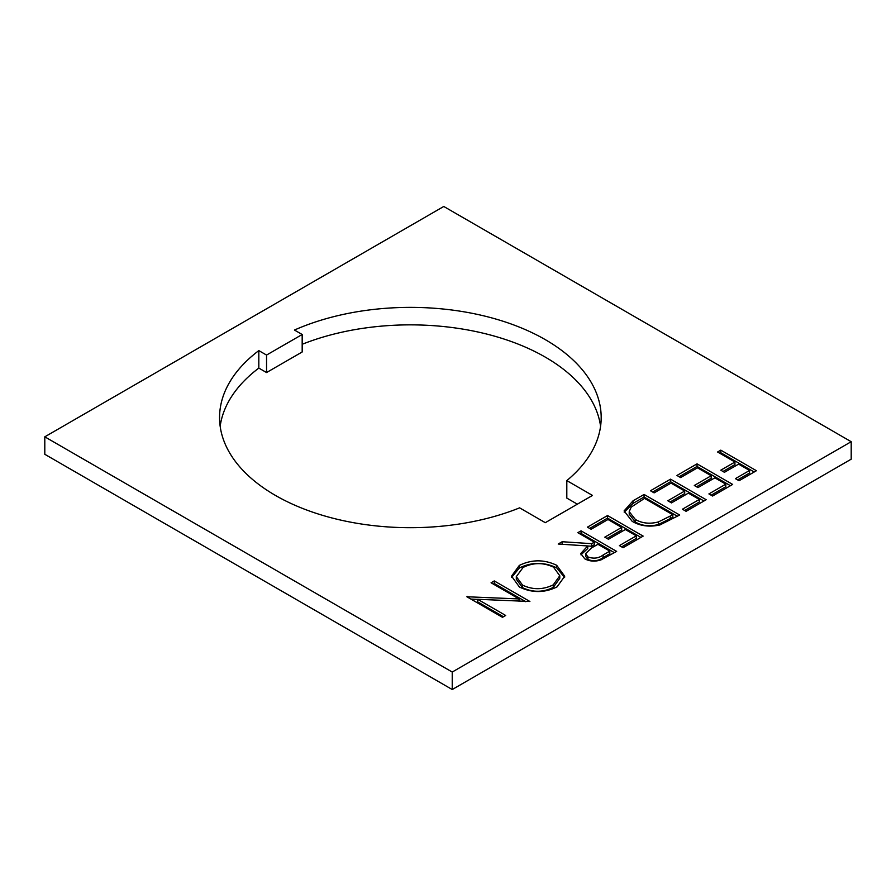 <?xml version="1.0" encoding="UTF-8"?>
<svg xmlns="http://www.w3.org/2000/svg" width="896" height="896" viewBox="0 0 896 896"><rect width="100%" height="100%" fill="white"/><g stroke="black" fill="none" stroke-linecap="round" stroke-linejoin="round"><path stroke-width="1.34" d="M275.453 495.432A190.803 110.163 0 0 0 519.613 507.853L545.294 522.682L592.491 495.432L566.81 480.603A190.803 110.163 0 0 0 601.182 417.536A190.803 110.163 0 0 0 494.894 318.774A190.803 110.163 0 0 0 294.448 330.042L302.176 334.499L266.549 355.062L258.821 350.605A190.803 110.163 0 0 0 219.565 417.536A190.803 110.163 0 0 0 275.453 495.432M587.44 527.139L607.533 515.547L643.149 536.11L623.056 547.714L619.405 545.597L636.306 535.842L625.341 529.514L608.44 539.269L604.789 537.163L621.69 527.408L607.992 519.501L591.091 529.256L587.44 527.139M577.842 532.683L581.045 530.835L616.661 551.398L600.981 559.899C595.112 561.803 589.702 561.445 584.763 558.824L580.731 553.538L587.731 545.955L558.208 544.018L562.162 541.733L591.685 543.67L594.283 542.17L577.842 532.683M519.042 598.931L491.075 582.781L494.267 580.933L529.894 601.496L477.646 599.29L505.691 615.474L502.488 617.322L466.872 596.758L519.042 598.931L519.042 601.373M44.8 436.822L452.234 672.045L851.2 441.706L851.2 459.178L452.234 689.528L44.8 454.294L44.8 436.822L443.766 206.472L851.2 441.706M519.333 565.41C531.742 559.373 544.186 559.328 556.685 565.286L564.704 576.251L557.066 586.869C544.555 593.029 532 593.074 519.4 587.003L511.549 576.139L519.333 565.41L519.333 567.986C531.742 561.949 544.186 561.904 556.685 567.851L556.685 565.286M632.195 521.349L624.086 510.933L633.024 500.819L644.067 494.446L679.683 515.01L659.904 524.955C649.432 527.24 640.192 526.042 632.195 521.349M650.462 490.762L670.555 479.158L706.171 499.722L686.078 511.325L682.427 509.219L699.328 499.464L688.363 493.136L671.462 502.891L667.811 500.774L684.712 491.019L671.014 483.112L654.114 492.867L650.462 490.762M676.95 475.462L697.043 463.859L732.659 484.434L712.566 496.026L708.915 493.92L725.816 484.165L714.851 477.837L697.95 487.592L694.299 485.486L711.2 475.731L697.502 467.813L680.602 477.579L676.95 475.462M717.595 451.998L720.787 450.15L756.414 470.714L739.054 480.738L735.403 478.632L749.56 470.456L738.606 464.128L724.438 472.304L720.787 470.187L734.944 462.022L717.595 451.998M452.234 672.045L452.234 689.528M220.17 426.272A190.803 110.163 0 0 1 258.821 368.088L266.549 372.546L302.176 351.982L302.176 334.499M566.81 480.603L566.81 498.086L577.349 504.168M600.578 426.272A190.803 110.163 0 0 0 302.176 344.288M258.821 368.088L258.821 350.605M266.549 372.546L266.549 355.062M493.304 584.069L494.267 583.509L494.267 580.933M494.267 583.509L525.806 601.72M503.462 616.762L477.646 601.854L477.646 599.29M467.6 597.173L467.6 596.333M470.882 599.066L477.646 599.413M556.685 567.851L564.614 577.55M511.627 577.438L519.333 567.986M516.309 576.654L516.309 579.23L522.603 587.731C532.874 592.525 543.088 592.424 553.258 587.418L559.787 578.334L559.787 575.758L553.493 567.134C543.29 562.374 533.165 562.475 523.107 567.448L516.309 576.654L522.603 585.166C532.874 589.96 543.088 589.848 553.258 584.842L559.787 575.758M522.603 587.731L522.603 585.166M553.258 587.418L553.258 584.842M580.07 533.971L581.045 533.411L581.045 530.835M581.045 533.411L614.432 552.686M580.944 554.826L587.731 548.531L587.731 545.955M562.162 544.275L562.162 541.733M587.731 545.989L591.685 546.246L591.685 543.67M591.685 546.246L594.283 544.746L594.283 542.17M585.592 553.683L585.592 556.248L587.966 559.552C593.656 561.546 598.707 560.885 603.131 557.57L609.818 553.706L609.818 551.141L597.934 544.286L591.371 548.016L585.592 553.683L587.966 556.976C593.656 558.981 598.707 558.32 603.131 554.994L609.818 551.141M587.966 559.552L587.966 556.976M589.658 528.427L607.533 518.112L607.533 515.547M607.533 518.112L640.92 537.398M621.634 546.885L636.306 538.418L636.306 535.842M607.018 538.451L621.69 529.984L621.69 527.408M624.21 512.232L633.024 503.395L644.067 497.022L644.067 494.446M644.067 497.022L677.466 516.298M629.216 511.65L629.216 514.226L635.398 522.077C642.174 525.952 649.835 526.758 658.392 524.507L672.84 517.317L672.84 514.752L644.526 498.4L631.154 507.17L629.216 511.65L635.398 519.501C642.174 523.376 649.835 524.182 658.392 521.942L672.84 514.752M658.392 524.507L658.392 521.942M635.398 522.077L635.398 519.501M652.68 492.038L670.555 481.723L670.555 479.158M670.555 481.723L703.954 501.01M684.656 510.496L699.328 502.029L699.328 499.464M670.04 502.062L684.712 493.595L684.712 491.019M679.179 476.75L697.043 466.435L697.043 463.859M697.043 466.435L730.442 485.71M711.144 495.208L725.816 486.741L725.816 484.165M696.528 486.774L711.2 478.296L711.2 475.731M719.824 453.286L720.787 452.726L720.787 450.15M720.787 452.726L754.186 472.002M737.632 479.909L749.56 473.021L749.56 470.456M723.016 471.475L734.944 464.587L734.944 462.022M603.131 557.57L603.131 554.994M633.024 503.395L633.024 500.819M670.331 518.773L670.331 516.197"/></g></svg>
